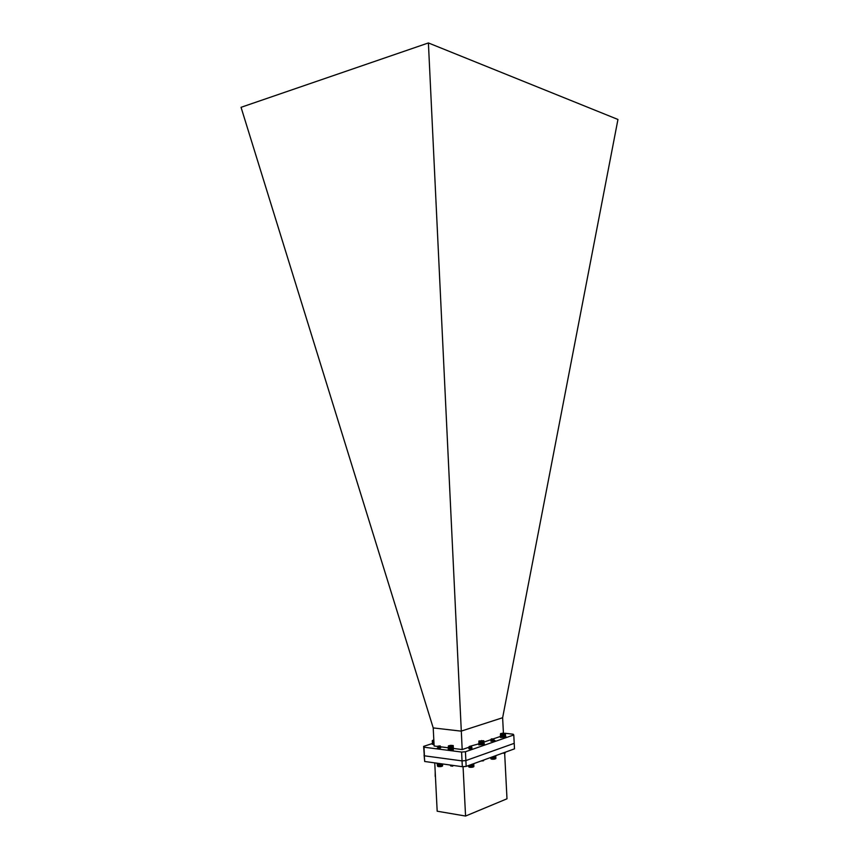 <?xml version="1.0" encoding="UTF-8"?>
<svg xmlns="http://www.w3.org/2000/svg" width="859" height="859" viewBox="0 0 859 859"><rect width="100%" height="100%" fill="white"/><g stroke="black" fill="none" stroke-linecap="round" stroke-linejoin="round"><path stroke-width="1.29" d="M448.462 748.823L448.323 746.031L448.656 749.037L448.516 746.256L448.913 749.134L449.117 746.428M451.651 746.428L451.78 749.22L451.727 746.256L452.038 749.188L451.963 746.224L452.285 749.145L452.188 746.181L452.51 749.102L452.403 746.138L452.725 749.048L452.596 746.095L452.929 749.005L453.241 746.041L453.38 748.823L453.219 745.537L448.57 745.795L453.219 745.537M453.101 748.941L451.523 749.241L451.372 746.46L451.254 749.263L451.104 746.482L450.717 749.295L450.567 746.503L450.449 749.295L450.299 746.503L450.191 749.295L450.041 746.503L449.933 749.284L449.794 746.492L449.697 749.263L449.547 746.471L449.472 749.241L449.332 746.45L448.956 749.22L450.986 749.284L450.835 746.492L450.975 749.284L453.101 748.941M452.425 765.552L450.803 765.315L452.94 765.401L450.814 765.884L453.004 765.412M450.911 765.208L452.747 765.369M450.9 766.067L452.263 765.82M453.327 765.455L452.639 766.217L450.868 765.82M453.369 765.562L450.814 765.884M451.995 765.627L450.32 765.487L451.544 765.208M450.588 745.988L450.556 745.354L449.504 745.633L451.941 745.376L449.676 745.891M451.963 745.816L450.556 745.354M449.558 746.471L450.299 746.503M449.3 746.278L449.45 749.327M449.504 746.31L449.665 749.359M449.729 746.331L449.88 749.37M449.955 746.342L450.116 749.392M450.202 746.342L450.352 749.392M450.449 746.342L450.61 749.392M450.964 746.331L451.115 749.381M450.707 746.342L450.857 749.392M451.222 746.31L451.372 749.359M451.48 746.288L451.63 749.338M451.727 746.256L451.877 749.306M451.963 746.224L452.113 749.273M452.188 746.181L452.339 749.231M452.403 746.138L452.553 749.188M452.596 746.095L452.747 749.145M483.413 744.141L483.273 741.381L483.413 744.141L483.08 741.435L483.048 744.324L482.876 741.478L483.016 744.238L482.651 741.521L482.79 744.281L482.404 741.564L482.543 744.313L482.157 741.596L482.296 744.345L481.899 741.618L482.039 744.377L481.641 741.639L481.77 744.399L481.373 741.65L481.502 744.409L481.104 741.661L481.233 744.42L480.836 741.671L480.965 744.42L480.578 741.661L480.707 744.42L480.331 741.65L480.46 744.409L480.095 741.639L479.794 744.334L479.655 741.585L479.612 744.302L479.472 741.553L479.44 744.27L479.301 741.51L479.483 744.356L479.161 741.467L479.258 744.259L478.946 741.371L478.807 744.903L484.39 744.506L484.068 743.572M478.957 743.819L478.796 744.774M478.764 744.227L484.358 743.83M478.978 743.958L478.946 741.102L479.021 744.066L479.021 741.199L482.404 741.564M478.978 744.012L479.043 741.424L479.354 744.302L483.413 744.13M478.828 741.199L483.671 740.737L478.968 740.995M483.596 741.274L484.068 743.787L483.885 740.877M482.414 741.564L483.445 741.328L483.585 744.077L483.585 741.274M482.339 760.526L481.223 760.924M482.758 760.376L483.8 759.99M481.405 760.977L483.273 760.827M483.671 760.677L481.233 760.924M482.586 740.941L480.031 741.006M481.631 741.134L481.609 740.512M479.644 741.414L479.794 744.431M479.837 741.446L479.988 744.452M480.041 741.467L480.192 744.485M480.492 741.5L480.643 744.517M480.256 741.489L480.406 744.495M480.729 741.51L480.879 744.517M480.976 741.51L481.137 744.517M481.233 741.5L481.384 744.517M481.491 741.489L481.641 744.506M481.738 741.478L481.888 744.485M481.985 741.457L482.146 744.463M482.232 741.424L482.382 744.431M482.468 741.392L482.618 744.399M482.683 741.349L482.844 744.366M482.898 741.306L483.048 744.324M483.08 741.263L483.241 744.27M433.816 739.878L432.335 740.544L432.431 743.443L432.292 740.726L432.904 743.69L432.936 740.834L433.065 743.722L432.936 741.006L433.462 743.787L433.784 741.092L433.913 743.819L433.881 741.006M433.72 740.93L434.02 743.915L433.076 743.722M433.065 743.722L432.474 743.497M432.431 743.4L432.292 740.608L433.87 740.78M433.87 743.905L432.603 743.615M433.108 740.866L433.258 743.84M433.29 740.898L433.441 743.873M433.494 740.92L433.645 743.894M471.978 764.306L472.085 767.162L471.892 764.317L474.007 763.544M432.41 743.271L432.217 744.216L434.063 744.689M432.184 743.54L434.031 744.012M505.156 733.296L500.7 733.586L505.156 733.296L513.167 734.209L513.779 734.971L465.428 751.754L461.594 752.054L423.992 747.201L424.421 755.813L462.035 760.891L465.879 760.58L514.208 743.336L465.879 760.58L466.169 766.4L462.335 766.7L462.035 760.891L424.421 755.813L424.067 754.964L424.7 761.482L423.637 746.374L432.184 743.583M462.335 766.7L424.7 761.482M466.169 766.4L514.498 748.844L513.779 734.971M463.065 766.647L465.567 816.05L437.177 811.207L434.751 762.878M504.662 753.3L506.993 798.795L465.567 816.05M435.202 771.865L435.47 777.17M435.191 771.65L435.202 776.396M461.24 731.106L502.633 717.727L617.954 119.465L428.405 42.95L462.185 749.563L453.777 748.49M502.633 717.727L503.406 732.974M500.432 737.194L500.593 736.388L493.442 738.826M491.219 739.588L483.993 742.069M478.957 743.797L469.229 746.492L471.387 746.428L470.217 747.341L469.057 747.072M468.789 747.287L462.185 749.563M428.405 42.95L241.046 107.311L433.215 727.917L461.251 731.149M448.409 747.802L440.538 746.804M437.95 746.471L434.128 745.988L433.215 727.917M440.216 747.985L437.22 748.092L440.087 747.555M471.945 748.178L469.207 748.21M493.474 739.739L495.128 740.673L491.713 740.576M423.992 747.201L423.637 746.374M461.594 752.054L462.035 760.891L465.879 760.58L465.428 751.754M468.713 766.786L468.692 765.476L468.756 766.84M468.756 765.455L468.831 766.904L468.756 765.455M468.842 765.423L468.928 766.969L468.853 765.423M469.744 767.259L469.637 765.133L469.368 767.108M469.358 767.108L469.111 765.326L468.756 766.851M472.579 767.076L472.45 764.295L472.418 767.205L472.203 764.327L472.182 767.248L471.688 764.392L471.677 767.302L471.419 764.489L471.419 767.312L471.161 764.585L471.161 767.334L470.893 764.682L470.915 767.334L470.625 764.778L470.657 767.334L470.367 764.875L470.485 767.237L470.12 764.961L469.766 767.173L469.669 765.122M473.653 766.743L473.513 763.952L473.653 766.743L473.395 764.016L473.534 766.808L473.073 764.134L473.041 767.066L472.89 764.188L472.815 767.033L472.675 764.242L472.59 767.076M473.61 763.919L473.76 766.668L473.62 763.909M473.685 763.876L473.824 766.604L473.685 763.876M473.728 763.855L473.867 766.539L473.749 763.844M468.713 766.733L468.649 765.498M472.826 764.156L473.041 767.066M471.505 747.137L470.206 747.684M471.419 747.802L471.945 748.146L470.26 748.404M471.462 748.522L470.915 748.908M470.217 747.341L471.387 747.19L469.239 746.89M471.902 747.427L470.796 747.577M471.935 748.189L468.831 748.704M469.1 746.643L471.387 746.46L469.207 746.965M469.218 747.652L471.612 746.664M471.14 746.621L469.175 746.933M468.756 747.276L470.184 747.427M471.935 748.114L470.238 748.146M469.39 748.941L470.292 748.865M471.902 747.394L469.25 747.684M471.462 747.899L470.592 748.253M473.62 766.808L469.003 767.044M472.847 767.119L472.697 764.188M472.633 767.162L472.493 764.231M472.418 767.205L472.267 764.263M472.182 767.248L472.031 764.295M471.935 767.27L471.784 764.36M471.677 767.302L471.537 764.446M471.419 767.312L471.28 764.542M471.161 767.334L471.033 764.628M470.915 767.334L470.775 764.725M470.657 767.334L470.528 764.811M470.41 767.323L470.292 764.897M470.174 767.312L470.056 764.982M469.959 767.291L469.841 765.058M469.551 767.227L469.454 765.208M493.571 756.446L493.571 759.216L493.313 756.543L493.324 759.227L493.055 756.629L493.066 759.227L492.798 756.725L492.819 759.227L492.54 756.822L492.583 759.227L492.067 756.994L491.949 759.088L491.842 757.069M494.698 758.98L494.569 756.264L494.537 759.109L494.333 756.296L494.462 759.023L494.086 756.328L493.71 759.109L493.581 756.446M496.03 755.555L494.108 756.264M494.773 756.21L494.913 758.937L494.72 756.178M494.924 756.135L494.924 758.937M495.117 756.081L495.299 758.83L495.16 756.081M495.289 756.038L495.46 758.776L495.321 756.027M495.46 755.995L495.6 758.722L495.45 755.984M495.579 755.941L495.718 758.658L495.579 755.941M495.664 755.899L495.804 758.594L495.664 755.899M495.729 755.877L495.89 758.411M490.79 757.455L490.854 758.658L490.79 757.455M490.811 757.445L490.876 758.712L490.811 757.445M490.854 757.434L490.918 758.776L490.854 757.434M491.917 759.173L491.81 757.08L491.917 759.173L491.638 757.144L491.735 759.141L491.455 757.219L491.552 759.098L491.284 757.273L491.402 759.066L491.144 757.327L490.876 758.712M493.861 739.427L490.876 739.76L492.186 739.975M493.528 739.674L491.702 740.254M493.538 740.318L490.972 741.199M491.144 739.148L493.828 739.202M493.463 739.631L490.876 739.857L493.442 739.728M494.011 740.63L490.94 740.512L494.022 740.759L490.951 741.253M493.334 738.89L491.359 738.912L493.334 738.89M493.345 739.116L491.327 739.363M493.506 739.62L491.412 740.136M491.38 740.211L491.391 740.877L493.549 740.426L492.239 740.673M492.905 740.726L493.485 740.909M493.818 739.169L491.616 739.384M495.858 758.529L491.133 758.937M492.293 756.908L492.411 759.12L492.304 756.908M492.583 759.227L492.465 756.854M492.819 759.227L492.701 756.768M492.347 759.216L492.228 756.929M492.132 759.195L492.014 757.015M491.735 759.141L491.627 757.155M494.945 759.023L494.805 756.156M494.065 759.173L493.925 756.317M494.301 759.141L494.161 756.264M494.537 759.109L494.387 756.231M494.752 759.066L494.601 756.199M493.828 759.195L493.678 756.403M493.571 759.216L493.431 756.5M493.324 759.227L493.184 756.586M493.066 759.227L492.937 756.672M448.194 748.984L448.226 749.671C449.096 750.283 450.792 750.336 453.294 749.81L453.262 749.123C450.76 749.639 449.064 749.596 448.194 748.984L448.452 748.683M453.627 748.404L453.23 748.973M500.947 736.839L500.625 737.548L505.897 737.076L505.586 736.163M500.582 736.882L505.865 736.41M500.41 736.775L500.486 733.897L500.614 736.582M504.48 734.091L504.609 736.775L504.491 733.919L504.813 736.732L504.673 733.876L504.995 736.678L505.264 733.833L505.403 736.517L505.189 733.672L505.489 736.464L505.21 733.403M505.35 733.532L505.586 736.346L504.448 736.904L504.254 734.134L504.169 736.85L504.029 734.166L503.932 736.882L503.782 734.198L503.771 737.001L503.535 734.22L503.675 736.915L503.277 734.241L503.417 736.936L503.009 734.262L502.633 736.958L502.494 734.273L502.3 737.054L500.958 736.775L500.818 734.091L500.84 736.732L501.141 734.166L501.463 736.979L501.334 734.198L501.463 736.893M505.403 736.517L502.386 736.958L502.247 734.273L502.386 736.958M500.829 734.091L501.506 734.069L501.667 736.915L501.71 734.091L501.892 736.936L501.753 734.252L502.128 736.947L501.989 734.262L502.751 734.273M500.604 736.528L500.464 733.844L500.614 736.539M500.7 733.532L500.818 734.091M504.963 753.128L502.816 753.085M505.081 752.978L503.975 753.343L505.296 752.742M505.178 752.785L502.966 753.032M504.308 752.667L504.877 752.785M504.974 752.86L504.179 752.602M503.718 752.763L504.985 752.301M503.975 753.343L504.942 753.021M504.126 752.613L504.888 752.334M502.73 733.779L502.698 733.189L501.635 733.425L504.008 733.232L501.549 733.522M504.029 733.618L502.698 733.189M502.762 734.273L504.254 734.134M502.386 734.123L502.536 737.054M502.15 734.112L502.3 737.054M501.924 734.101L502.075 737.043M501.71 734.091L501.86 737.022M501.506 734.069L501.656 737.001M501.312 734.037L501.463 736.979M502.633 734.123L502.783 737.054M502.88 734.112L503.03 737.054M503.127 734.101L503.277 737.043M503.374 734.08L503.524 737.022M503.621 734.058L503.771 737.001M503.857 734.037L504.008 736.968M504.083 734.005L504.233 736.936M504.297 733.962L504.448 736.904M504.491 733.919L504.641 736.861M504.673 733.876L504.824 736.818M437.478 766.11L437.349 763.426L437.478 766.11M437.371 763.426L437.51 766.174L437.371 763.426M437.467 763.404L437.575 766.239L437.059 763.2M441.709 766.314L441.129 763.769L441.021 766.443L440.882 763.726L440.764 766.486L440.635 763.715L440.506 766.507L440.366 763.748L440.238 766.529L440.098 763.769L439.969 766.55L439.829 763.78L439.701 766.561L439.561 763.791L439.432 766.561L439.293 763.791L439.174 766.561L439.046 763.791L438.928 766.55L438.788 763.78L438.691 766.529L438.552 763.758L438.477 766.507L438.326 763.737L438.273 766.475L438.122 763.705L438.079 766.432L437.94 763.662L438.101 766.518L437.779 763.63L437.961 766.475L437.639 763.576L437.607 766.26M438.659 766.615L438.605 763.705M441.784 763.855L441.902 766.249L441.784 763.855M441.956 763.876L442.074 766.196L441.966 763.876M442.117 763.898L442.235 766.131L442.117 763.898M442.245 763.919L442.353 766.067L442.256 763.919M442.353 763.93L442.46 766.003L442.353 763.93M442.439 763.941L442.535 765.938L442.439 763.941M442.492 763.952L442.589 765.874L442.514 763.952M437.478 766.056L437.338 763.426M438.455 766.593L438.326 763.737M437.865 746.138L440.173 745.966L437.822 746.557M440.259 746.611L438.928 747.169M440.173 747.276L438.981 747.878M438.938 746.815L440.076 746.675L438.015 746.374M440.646 746.858L438.015 747.158L440.141 746.664M440.656 746.943L438.015 747.158M440.699 747.738L437.596 748.189L440.195 748.082M438.949 746.16L440.066 745.87L438.949 746.16M440.066 745.87L437.983 746.45M440.076 746.675L440.366 746.138M439.883 746.117L437.95 746.428M437.983 747.051L438.917 746.911M440.699 747.695L438.96 747.62M438.165 748.404L439.013 748.329M437.983 747.137L439.55 747.051M440.216 747.362L439.336 747.727M442.353 766.11L437.746 766.357M442.353 766.067L441.709 766.303M441.526 766.443L441.397 763.801M441.719 766.389L441.59 763.834M441.322 766.486L441.182 763.769M441.096 766.529L440.957 763.737M440.86 766.572L440.71 763.705M440.613 766.593L440.463 763.672L437.542 763.264M440.356 766.625L440.216 763.694M440.109 766.636L439.958 763.715M439.851 766.658L439.701 763.726M439.593 766.658L439.454 763.726M439.346 766.658L439.196 763.726M439.11 766.647L438.96 763.726M438.874 766.636L438.734 763.715M491.348 740.179L491.348 739.502M500.346 736.657L500.378 737.323M437.983 748.393L438.015 747.76"/></g></svg>
